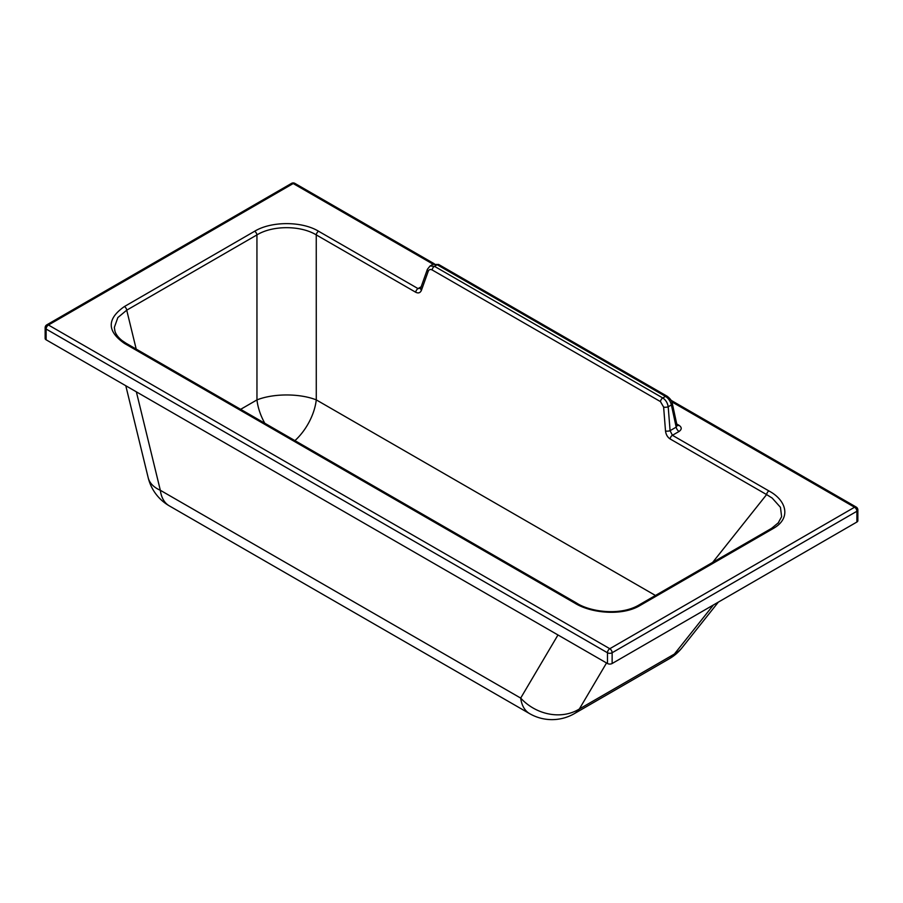 <?xml version="1.0" encoding="UTF-8"?>
<svg xmlns="http://www.w3.org/2000/svg" width="903" height="903" viewBox="0 0 903 903"><rect width="100%" height="100%" fill="white"/><g stroke="black" fill="none" stroke-linecap="round" stroke-linejoin="round"><path stroke-width="1.35" d="M124.456 343.433A3.296 1.896 -60 0 1 126.104 343.275L576.453 602.967A3.296 1.896 -60 0 0 574.805 603.136L124.456 343.433C106.847 331.141 106.836 318.838 124.422 306.535A3.296 1.908 60 0 1 126.725 310.18L117.841 317.574L114.354 327.371L114.907 331.029M126.104 343.275L122.074 340.578C118.011 337.338 115.573 333.975 114.76 330.487L114.771 330.509M124.422 306.535L254.635 231.258A3.296 1.908 60 0 1 256.937 234.904L256.96 399.905A42.351 17.236 180 0 1 316.276 399.882A42.351 24.437 -60 0 1 294.931 440.63M136.364 391.846L160.328 490.284A44.71 25.318 166.3 0 1 148.182 477.698L148.182 477.698A44.71 44.71 0 0 0 169.279 505.849L529.643 713.652A44.71 44.71 0 0 0 574.353 713.63L669.371 658.705A44.71 44.71 0 0 0 681.979 647.835L718.359 602.098M169.279 505.849A44.71 25.792 120 0 1 160.328 490.284L520.692 698.087A44.71 38.107 30.6 0 0 579.365 708.979L606.534 662.971M574.353 713.63A44.71 25.826 60 0 0 579.365 708.979L674.394 654.054A44.71 31.876 38.5 0 0 681.979 647.835M856.891 522.024L856.891 511.267A3.296 1.896 -0 0 0 857.85 509.924L857.85 520.681A3.296 1.896 -0 0 1 856.891 522.024L612.132 663.513A3.296 1.896 -0 0 1 607.471 663.513L607.471 652.756A3.296 1.896 -0 0 0 612.132 652.745A3.296 1.908 -120 0 0 609.796 648.715L48.446 325.012A3.296 1.908 60 0 0 46.798 324.843A3.296 3.296 0 0 0 45.15 327.699A3.296 1.896 -0 0 0 46.121 329.042A3.296 1.896 -60 0 1 47.407 325.893A3.296 1.896 -60 0 1 48.446 325.012L293.204 183.535A3.296 1.896 120 0 1 294.852 183.365A3.296 3.296 0 0 0 291.556 183.365A3.296 1.908 60 0 1 293.204 183.535L433.113 264.218M607.471 663.513L46.121 339.799L46.121 329.042L607.471 652.756A3.296 1.896 -60 0 1 609.796 648.715L854.554 507.238A3.296 1.896 120 0 1 856.202 507.068A3.296 3.296 0 0 1 857.85 509.924M655.454 595.472L316.276 399.882L316.253 234.893A3.296 1.896 120 0 1 318.556 231.236L418.033 288.599L420.663 288.17A3.296 2.032 19.7 0 0 421.453 290.235C420.313 292.888 418.405 293.565 415.719 292.245L316.253 234.893C300.609 225.265 272.559 225.276 256.937 234.904L126.725 310.18L136.206 349.1M420.663 288.17L427.412 269.263A3.296 2.032 19.7 0 0 428.214 271.329C429.004 269.512 430.325 269.049 432.153 269.952L660.465 401.609L663.626 407.084A3.296 1.117 175.5 0 0 668.197 406.779L671.38 404.939C670.432 401.169 668.468 398.325 665.488 396.394L437.176 264.737L432.966 264.297L430.065 265.979L434.456 266.306A3.296 1.896 120 0 0 432.153 269.952M660.465 401.609A3.296 1.896 120 0 1 662.768 397.963L665.488 396.394A3.296 1.896 -60 0 1 667.125 396.225L438.824 264.568A3.296 1.896 -60 0 0 437.176 264.737L434.456 266.306L662.768 397.963C665.737 399.916 667.543 402.851 668.197 406.779L670.082 430.675L676.178 427.153L677.024 425.324L672.329 403.596A3.296 1.434 167.8 0 1 671.38 404.939L676.178 427.153A4.233 2.449 60 0 0 679.079 431.453C681.968 429.343 681.912 427.277 678.909 425.245A4.233 2.449 120 0 1 677.115 425.595M665.511 430.979A3.296 1.117 -4.5 0 0 670.082 430.675L672.419 435.291L768.916 490.939A3.296 1.896 120 0 0 766.602 494.584L670.116 438.948C667.486 437.187 665.951 434.535 665.511 430.979L663.626 407.084M45.15 327.699L45.15 338.456A3.296 1.896 -0 0 0 46.121 339.799M612.132 663.513L612.132 652.745L856.891 511.267A3.296 1.908 -120 0 0 854.554 507.238L671.798 401.846M778.014 523.288L781.626 516.674L780.452 507.305L772.167 498.061L766.602 494.584L712.659 562.4M574.805 603.136C590.946 613.25 622.043 616.252 639.821 605.62A3.296 1.908 -120 0 0 638.161 605.461C618.702 616.331 588.779 611.263 576.453 602.967M264.771 423.236A42.351 24.471 -120 0 1 256.96 399.905L240.649 409.33M639.821 605.62L773.295 528.469C791.694 518.187 786.457 500.239 768.916 490.939M318.556 231.236C301.941 221.088 271.239 221.1 254.635 231.258M415.719 292.245A3.296 1.896 120 0 1 418.033 288.599L421.159 286.793M676.742 423.992L678.909 425.245M670.116 438.948A3.296 1.896 120 0 1 672.419 435.291L679.079 431.453M773.295 528.469A3.296 1.908 -120 0 0 771.647 528.3L638.161 605.461M529.643 713.652A44.71 25.792 120 0 1 520.692 698.087L557.975 634.967M669.371 658.705A44.71 25.826 60 0 0 674.394 654.054L713.46 604.931M421.453 290.235L428.214 271.329M667.125 396.225L667.125 396.225C670.398 398.742 672.137 401.203 672.329 403.596M125.799 385.75L148.182 477.698M427.412 269.263L430.065 265.979M438.824 264.568L432.966 264.297M771.647 528.3L778.668 522.51M46.798 324.843L291.556 183.365M294.852 183.365L434.287 263.778M671.053 400.3L856.202 507.068"/></g></svg>
